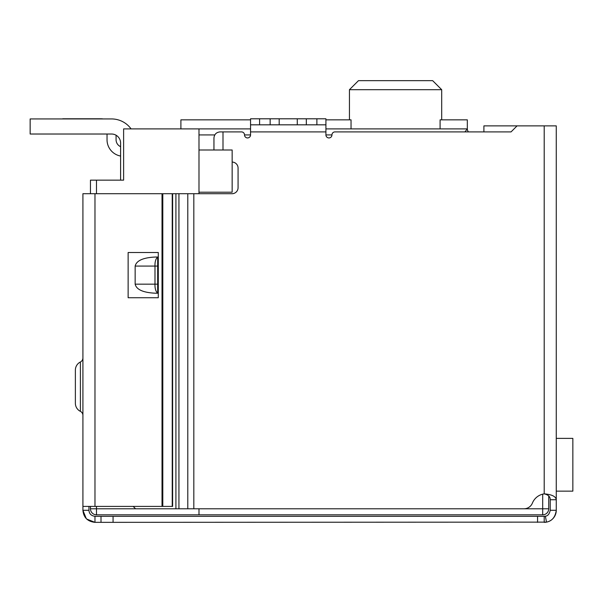 <?xml version="1.0" encoding="UTF-8"?>
<svg xmlns="http://www.w3.org/2000/svg" width="603" height="603" viewBox="0 0 603 603"><rect width="100%" height="100%" fill="white"/><g stroke="black" fill="none" stroke-linecap="round" stroke-linejoin="round"><path stroke-width="0.9" d="M198.99 508.781L198.99 514.811L542.7 514.811L542.7 508.781L198.99 508.781M198.99 193.714L198.99 192.206L232.155 192.206L232.155 149.996L198.99 149.996L198.99 192.206M198.99 149.996L198.99 134.921L214.758 134.921M250.546 128.891L198.99 128.891L198.99 134.921M90.45 506.407L90.45 508.781A6.03 6.03 0 0 0 96.48 514.811A6.03 6.03 0 0 1 90.45 508.781L96.48 508.781L96.48 514.811L198.99 514.811M542.7 494.159L542.7 508.781L548.73 508.781A6.03 6.03 0 0 1 542.7 514.811A6.03 6.03 0 0 0 548.73 508.781L548.73 495.945M198.99 128.891L123.615 128.891L123.615 180.146L90.45 180.146L90.45 193.714M178.933 508.781L175.918 508.781L175.918 193.714L178.933 193.714L178.933 508.781L523.992 508.781A9.045 9.045 0 0 0 532.381 503.128A15.075 15.075 0 0 1 544.207 493.857C551.828 494.49 555.845 496.45 556.268 499.736L556.268 125.876L483.908 125.876L483.908 131.906L468.478 131.906A4.522 4.522 0 0 1 467.325 128.891L464.943 131.906M440.092 128.891L440.092 119.846L467.325 119.846L467.325 128.891L325.921 128.891M99.495 180.146L120.6 180.146L120.6 143.062A9.045 9.045 0 0 0 111.555 134.017L30.15 134.017L30.15 118.942L111.555 118.942A24.12 24.12 0 0 1 131.077 128.891M180.9 128.891L180.9 119.846L250.546 119.846M325.921 119.846L351.044 119.846L351.044 128.891M441.697 119.846L441.697 89.696L349.439 89.696L358.484 80.651L349.439 89.696L349.439 119.846M441.697 89.696L432.653 80.651L441.697 89.696M432.653 80.651L358.484 80.651M62.712 118.942L57.285 118.942M101.002 118.791L62.712 118.791L101.002 118.791A15.075 15.075 0 0 1 103.128 118.942L111.555 118.942L103.128 118.942M116.078 135.23L116.078 139.745A7.538 7.538 0 0 0 120.6 146.657M120.6 156.049A16.582 16.582 0 0 1 107.032 139.745L107.032 134.017M556.268 491.144L572.85 491.144L572.85 438.381L556.268 438.381M572.85 491.144L572.85 438.381M30.15 118.942L111.555 118.942M178.933 193.714L232.042 193.714A6.03 6.03 0 0 0 238.072 187.684L238.072 168.086A6.03 6.03 0 0 0 232.155 162.056M517.072 125.876L511.043 131.906L334.966 131.906A3.015 3.015 0 0 0 331.952 134.921A3.015 3.015 0 0 1 328.937 137.936A3.015 3.015 0 0 1 325.921 134.921L325.921 131.906L250.546 131.906L250.546 134.921A3.015 3.015 0 0 1 247.531 137.936A3.015 3.015 0 0 1 244.516 134.921A3.015 3.015 0 0 0 241.501 131.906L222.997 131.906L222.997 149.996M250.546 124.821L259.591 124.821L259.591 118.791L250.546 118.791L250.546 131.906M325.921 124.821L306.324 124.821L306.324 118.791L325.921 118.791L325.921 131.906M133.188 506.407L135.562 508.781L175.918 508.781M175.918 193.714L135.562 193.714M213.952 149.996L213.952 137.936C214.336 134.303 216.349 132.291 219.982 131.906L222.997 131.906M556.268 495.214L556.268 510.289C555.325 517.065 552.069 521.015 546.514 522.123L94.973 522.349L86.644 519.01M306.324 124.821L259.591 124.821M544.207 125.876L544.207 493.857C548.293 494.777 550.298 496.729 550.238 499.736L556.268 499.736M546.092 522.198A12.06 12.06 0 0 0 556.268 510.289L550.238 510.289L550.238 499.736M545.866 522.236A12.06 12.06 0 0 1 544.207 522.349L544.207 516.319L537.559 516.319L537.559 522.349M550.238 510.289C549.439 513.982 547.818 515.957 545.361 516.206A6.03 6.03 0 0 1 544.207 516.319L545.361 516.206L546.514 522.123M259.591 118.791L270.144 118.791L270.144 124.821M279.189 124.821L279.189 118.791L270.144 118.791M279.189 118.791L297.279 118.791L297.279 124.821M306.324 118.791L297.279 118.791M157.684 293.209L155.378 293.209C143.182 292.636 136.444 289.621 135.155 284.164L135.155 266.074C136.444 260.617 143.182 257.602 155.378 257.029L157.684 257.029L157.684 293.209C155.732 291.453 154.835 288.438 154.986 284.164L135.155 284.164M135.155 266.074L154.986 266.074C154.835 261.8 155.732 258.785 157.684 257.029M157.684 266.074L154.986 266.074L154.986 284.164L157.684 284.164M86.282 518.655L82.913 510.289L82.913 193.714L172.624 193.714L172.624 506.407L94.973 506.407L94.973 193.714M94.973 516.319L94.973 522.349C87.601 521.535 83.583 517.517 82.913 510.289L88.943 510.289C89.199 513.786 91.204 515.799 94.973 516.319L101.002 516.319L101.002 522.349M113.062 522.349L113.062 516.319L101.002 516.319M113.062 516.319L537.559 516.319M511.043 131.906L483.908 131.906M88.943 506.407L88.943 510.289M128.138 297.731L158.287 297.731L158.287 252.506L128.138 252.506L128.138 297.731M80.403 411.359L80.403 361.988A9.045 9.045 0 0 0 75.375 370.091L75.375 403.256A9.045 9.045 0 0 0 80.403 411.359A4.522 4.522 0 0 1 82.913 415.407M80.403 361.988A4.522 4.522 0 0 0 82.913 357.941M82.913 506.407L94.973 506.407M172.232 193.714L172.232 506.407M244.516 134.921L250.546 134.921M325.921 134.921L331.952 134.921M96.48 506.407L96.48 508.781L135.562 508.781M96.48 180.146L96.48 193.714M193.819 193.714L193.819 508.781M187.789 193.714L187.789 508.781M316.877 118.791L316.877 124.821M162.019 193.714L162.019 506.407M162.802 193.714L162.802 506.407"/></g></svg>
